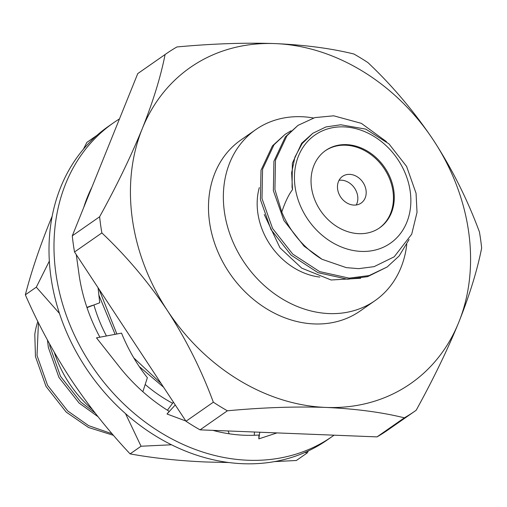 <?xml version="1.0" encoding="UTF-8"?>
<svg xmlns="http://www.w3.org/2000/svg" width="507" height="507" viewBox="0 0 507 507"><rect width="100%" height="100%" fill="white"/><g stroke="black" fill="none" stroke-linecap="round" stroke-linejoin="round"><path stroke-width="0.76" d="M410.22 191.443A65.948 54.053 -124.9 0 1 331.356 241.928A65.948 54.053 -124.9 0 1 316.387 134.082A65.948 54.053 -124.9 0 1 410.22 191.443M281.778 212.021A83.579 68.502 -124.9 0 0 322.059 259.292L346.275 267.626L358.671 268.653L374.09 266.65L394.199 256.815L411.709 234.215L417.02 212.357L416.057 193.275L406.601 166.423L388.977 143.88L365.813 129.133L340.799 124.766L325.919 126.946L312.781 133.309L302.134 143.608L294.928 157.075L291.639 172.773L292.507 189.631C288.698 194.606 285.118 202.071 281.778 212.021L274.933 189.574L275.485 160.155L286.943 135.749L298.002 125.368L314.822 117.611L333.707 115.811L361.364 123.353L386.429 141.63M292.507 189.631L292.057 187.26L292.368 163.216L301.627 143.278L312.781 133.309M360.705 278.248L331.115 279.997L301.741 268.152L279.978 247.809L264.261 214.518M409.073 239.532L399.148 255.959L387.158 266.986L369.159 275.561L349.152 278.14L319.587 271.587L292.735 254.102L272.563 228.435L262.011 198.579L262.569 169.167L274.021 144.761L285.08 134.374L291.024 130.793M322.059 259.292L304.092 246.187L283.914 220.52L273.362 190.664L273.919 161.251L285.378 136.839L298.002 125.368M387.152 266.986L367.588 276.657L347.58 279.237L318.022 272.684L291.17 255.198L270.992 229.532L260.44 199.676L260.997 170.263L272.455 145.851L285.086 134.374M319.79 277.076A65.948 54.053 -124.9 0 1 259.311 187.584M406.772 244.437A104.252 85.442 -124.9 0 1 375.003 300.664A104.252 85.442 -124.9 0 1 245.287 264.02A104.252 85.442 -124.9 0 1 255.743 129.634A104.252 85.442 -124.9 0 1 313.465 117.992M255.743 129.634L240.882 139.995A104.252 85.442 55.1 0 0 230.419 274.382A104.252 85.442 55.1 0 0 360.135 311.025L375.003 300.664M311.494 187.514A47.157 38.646 55.1 0 0 338.055 227.269A47.157 38.646 55.1 0 0 379.629 227.833A47.157 38.646 55.1 0 0 384.357 167.044A47.157 38.646 55.1 0 0 325.684 150.471A47.157 38.646 55.1 0 0 311.494 187.514M379.211 228.118A47.157 38.646 55.1 0 0 383.533 167.621A47.157 38.646 55.1 0 0 325.272 150.763M337.618 189.162A16.275 13.34 55.1 0 0 346.788 202.882A16.275 13.34 55.1 0 0 361.136 203.079A16.275 13.34 55.1 0 0 366.035 190.296A16.275 13.34 55.1 0 0 356.865 176.569A16.275 13.34 55.1 0 0 342.517 176.379A16.275 13.34 55.1 0 0 337.618 189.162M339.044 180.302A16.275 13.34 -124.9 0 1 357.682 196.12A16.275 13.34 -124.9 0 1 356.256 204.98M99.626 216.762A217.706 178.432 55.1 0 0 101.869 232.922L74.523 251.985A217.706 178.432 -124.9 0 1 72.286 235.825L99.626 216.762C116.661 185.86 130.863 156.524 142.233 128.759C153.057 101.622 160.675 76.88 165.098 54.528A217.706 178.432 55.1 0 1 166.119 53.812A217.706 178.432 55.1 0 1 176.918 46.961C212.389 43.672 245.173 42.55 275.269 43.602A192.673 157.918 55.1 0 0 142.233 128.759A192.673 157.918 55.1 0 0 167.475 310.671A192.673 157.918 55.1 0 0 325.754 407.425A192.673 157.918 55.1 0 0 458.784 322.262C469.697 294.814 477.321 270.073 481.65 248.031A217.706 178.432 55.1 0 0 479.407 231.87C467.384 199.435 452.092 168.926 433.542 140.35A192.673 157.918 55.1 0 0 275.269 43.602C305.049 44.939 331.248 48.412 353.873 54.002A217.706 178.432 55.1 0 1 367.93 62.595C392.475 85.784 414.346 111.705 433.542 140.35A192.673 157.918 55.1 0 1 458.784 322.262C447.592 349.659 433.39 378.989 416.171 410.258A217.706 178.432 55.1 0 1 415.157 410.974L387.817 430.037A217.706 178.432 -124.9 0 1 377.018 436.888L404.358 417.825A217.706 178.432 55.1 0 0 415.157 410.974M213.339 402.19A217.706 178.432 55.1 0 0 227.402 410.79L200.062 429.854A217.706 178.432 -124.9 0 1 185.999 421.254L213.339 402.19C201.507 370.142 186.221 339.633 167.475 310.671C148.557 282.348 126.687 256.434 101.869 232.922M165.098 54.528L137.758 73.591A217.706 178.432 -124.9 0 1 138.772 72.881L166.119 53.812M98.783 294.878L115.019 334.138M139.767 366.973L163.596 387.234M99.011 289.161L116.794 333.815M133.848 357.948L161.144 383.507M404.358 417.825C381.746 412.235 355.54 408.769 325.754 407.425C295.67 406.373 262.886 407.495 227.402 410.79M72.286 235.825L137.758 73.591M377.018 436.888L200.062 429.854M185.999 421.254L74.523 251.985M37.848 321.444A83.579 68.502 55.1 0 0 34.799 334.347L35.458 356.554L46.01 386.41L66.183 412.077L88.516 427.483L113.53 435.367M47.468 340.051L48.374 347.542L58.926 377.398L79.105 403.065L98.047 416.71M38.437 322.636L37.024 355.458L47.576 385.314L67.748 410.981L88.668 425.677L112.174 433.796M49.559 343.885L49.946 346.452L60.498 376.308L80.67 401.975L95.107 412.983M54.319 352.371A104.252 85.442 55.1 0 0 92.274 409.326M172.595 403.268A137.467 112.668 -124.9 0 1 145.186 384.483M106.445 335.97A137.467 112.668 -124.9 0 1 93.89 304.859M59.471 313.453L36.308 287.177L49.344 261.092M171.486 444.778L141.06 446.236L125.521 413.623M308.313 450.919L307.331 452.846L304.967 452.44M307.331 452.846L296.367 460.489L274.541 461.611M228.752 462.53L206.311 462.01C178.54 460.8 153.133 458.087 130.096 453.879C108.308 430.703 88.541 405.803 70.803 379.179C53.254 352.188 38.107 324.068 25.35 294.82C31.047 272.734 38.988 248.937 49.185 223.429L52.208 216.077M83.363 149.273L86.874 142.385L97.008 135.312M25.35 294.82L36.308 287.177M130.096 453.879L141.06 446.236M142.854 391.715L147.372 377.702C136.89 364.482 128.271 349.621 121.528 333.124L113.143 334.709M86.995 307.641L99.733 302.755L98.06 287.723M334.056 435.183A191.196 156.707 -124.9 0 1 332.11 436.565L327.135 440.038A191.196 156.707 -124.9 0 1 89.232 372.829A191.196 156.707 -124.9 0 1 108.416 126.363L113.397 122.897A191.196 156.707 -124.9 0 1 119.468 118.911M332.11 436.565A191.196 156.707 -124.9 0 1 94.213 369.362A191.196 156.707 -124.9 0 1 113.397 122.897M276.993 432.915L258.849 438.859L258.893 435.019A164.718 135.001 -124.9 0 1 212.845 430.361M185.841 421.013L167.025 413.997L169.211 411.342A164.718 135.001 -124.9 0 1 119.113 366.51A164.718 135.001 -124.9 0 1 118.22 365.37L96.488 337.852L121.528 333.124M99.885 337.212A164.718 135.001 -124.9 0 1 78.972 274.008A164.718 135.001 -124.9 0 1 78.788 272.639L76.284 254.66M83.75 207.414A164.718 135.001 -124.9 0 1 91.944 187.115L91.932 187.14M92.591 305.328L86.906 307.381M228.118 430.969L229.183 433.796M167.025 413.997L175.264 404.947M173.426 402.152L167.424 410.233M254.463 432.015L254.273 435.266M258.849 438.859L259.742 432.224"/></g></svg>

